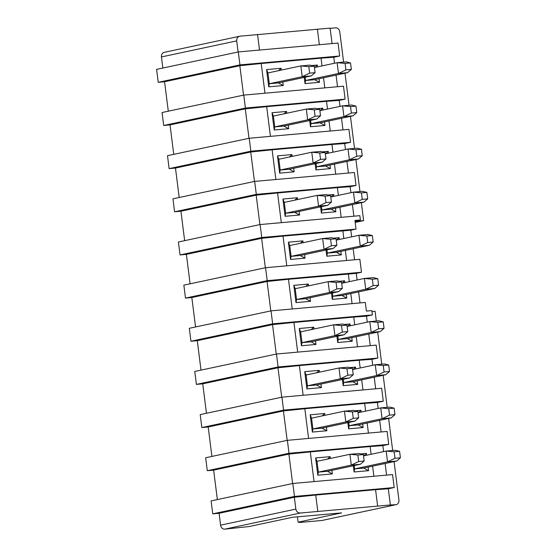 <?xml version="1.0" encoding="UTF-8"?>
<svg xmlns="http://www.w3.org/2000/svg" width="557" height="557" viewBox="0 0 557 557"><rect width="100%" height="100%" fill="white"/><g stroke="black" fill="none" stroke-linecap="round" stroke-linejoin="round"><path stroke-width="0.84" d="M297.424 516.833L298.099 522.174L341.601 512.893L292.648 517.258L249.139 526.539L224.763 529.15A4.359 3.634 -102 0 1 220.593 525.16L219.089 513.289L212.746 513.853L211.11 500.91L292.829 483.476L392.553 474.585L394.189 487.528L388.313 488.788L390.36 504.969L300.46 513.004C297.967 513.032 296.428 511.73 295.844 509.105L294.34 497.241L219.089 513.289M394.071 461.593L398.923 500.061A4.359 3.634 -102 0 1 396.208 504.642L322.134 520.44A4.359 3.634 -102 0 1 321.772 520.496L300.014 522.438L298.099 522.174M206.459 413.273L202.734 383.829L196.391 384.4L194.755 371.449L276.474 354.015L376.198 345.124L377.834 358.067L371.958 359.328L372.717 365.308M201.007 370.12L197.282 340.675L190.94 341.246L189.303 328.296L271.022 310.862L365.308 302.458L366.402 311.085L371.839 310.604L372.382 314.914L366.506 316.174L367.265 322.155M195.556 326.966L191.831 297.522L185.488 298.092L183.852 285.142L265.571 267.708L359.857 259.304L361.493 272.248L356.278 273.362L357.114 280.004M190.104 283.812L186.379 254.368L180.036 254.939L178.4 241.989L260.119 224.555L359.843 215.663L360.393 219.98L355.032 221.122M184.652 240.659L180.928 211.214L174.585 211.785L172.949 198.835L254.667 181.401L354.391 172.51L356.027 185.453L350.151 186.713L350.91 192.694M179.201 197.505L175.476 168.061L169.133 168.632L167.497 155.681L249.216 138.247L348.94 129.356L350.576 142.3L344.699 143.56L345.458 149.541M173.749 154.352L170.024 124.907L163.681 125.478L162.045 112.528L243.764 95.094L343.488 86.203L345.124 99.146L339.248 100.406L340.007 106.387M168.298 111.198L164.573 81.754L158.23 82.325L156.594 69.374L238.312 51.94L338.036 43.049L339.673 55.992L333.796 57.253L334.555 63.233M162.846 68.045L161.439 56.939A4.359 3.634 -102 0 1 164.162 52.358L239.768 36.233M217.362 499.58L213.637 470.136L207.295 470.7L205.658 457.757L287.377 440.322L387.101 431.431L388.737 444.375L382.861 445.635L383.613 451.616M211.911 456.427L208.186 426.982L201.843 427.553L200.207 414.603L281.926 397.169L381.649 388.278L383.286 401.221L377.409 402.481L378.161 408.462M371.958 311.537L375.077 311.259L376.309 321.027M377.716 332.132L381.761 364.181M383.167 375.286L387.212 407.334M388.619 418.439L392.664 450.488M330.141 28.337L335.606 27.85A4.359 3.634 78 0 1 339.777 31.84L343.599 62.106M345.006 73.211L349.051 105.259M350.457 116.364L354.503 148.413M355.909 159.518L359.954 191.566M361.361 202.671L363.63 220.642L355.199 222.438M276.258 354.064L272.533 324.627L197.282 340.675M270.806 310.91L267.082 281.473L191.831 297.522M265.355 267.757L261.637 238.319L186.379 254.368M259.903 224.603L256.185 195.166L180.928 211.214M254.452 181.45L250.734 152.012L175.476 168.061M249 138.296L245.282 108.859L170.024 124.907M243.548 95.143L239.83 65.705L164.573 81.754M238.097 51.989L236.69 40.891C236.607 38.21 237.783 36.637 240.22 36.156L330.113 28.122L332.069 43.578M239.802 36.219L240.22 36.156M292.613 483.525L288.888 454.087L213.637 470.136M287.161 440.371L283.436 410.934L208.186 426.982M281.71 397.218L277.985 367.78L202.734 383.829M396.208 504.642A4.359 3.634 -102 0 1 395.846 504.698L321.772 520.496M390.36 504.969L395.846 504.698M355.067 221.401L363.63 220.642M196.391 384.4L278.11 366.966L276.474 354.015M190.94 341.246L272.658 323.812L271.022 310.862M185.488 298.092L267.207 280.658L265.571 267.708M180.036 254.939L261.755 237.505L260.119 224.555M174.585 211.785L256.304 194.351L254.667 181.401M169.133 168.632L250.852 151.198L249.216 138.247M163.681 125.478L245.4 108.044L243.764 95.094M158.23 82.325L239.949 64.891L238.312 51.94M212.746 513.853L294.465 496.426L292.829 483.476M207.295 470.7L289.013 453.273L287.377 440.322M201.843 427.553L283.562 410.119L281.926 397.169M368.762 334.04L370.231 345.653M374.213 377.193L375.683 388.807M379.665 420.347L381.134 431.96M385.117 463.501L386.586 475.114M388.313 488.788L375.571 489.7L377.611 505.888M317.775 511.222L315.735 495.041L294.34 497.241M259.52 50.053L257.536 34.374M317.372 29.041L319.356 44.713M352.407 204.579L353.876 216.193M336.052 75.118L337.521 86.732M341.504 118.272L342.973 129.885M346.955 161.426L348.424 173.039M360.393 219.98L354.948 220.461L356.041 229.094L350.826 230.208L351.662 236.85M303.133 395.282L299.381 365.58L277.985 367.78M371.958 359.328L359.216 360.24L360.191 367.982M361.695 379.86L362.969 389.942M366.506 316.174L353.765 317.086L354.739 324.828M356.243 336.707L357.517 346.788M297.682 352.128L293.929 322.426L272.533 324.627M292.23 308.975L288.477 279.273L267.082 281.473M286.778 265.821L283.026 236.119L261.637 238.319M350.151 186.713L337.41 187.625L338.384 195.368M339.888 207.246L341.163 217.327M281.327 222.668L277.574 192.966L256.185 195.166M344.699 143.56L331.958 144.472L332.933 152.214M334.437 164.092L335.711 174.174M275.875 179.514L272.122 149.812L250.734 152.012M339.248 100.406L326.506 101.318L327.481 109.061M328.985 120.939L330.259 131.02M270.423 136.361L266.671 106.659L245.282 108.859M333.796 57.253L321.055 58.165L322.03 65.907M323.533 77.785L324.808 87.867M264.972 93.207L261.219 63.505L239.83 65.705M382.861 445.635L370.12 446.547L371.094 454.289M372.598 466.167L373.872 476.249M314.037 481.589L310.284 451.887L288.888 454.087M377.409 402.481L364.668 403.393L365.643 411.136M367.147 423.014L368.421 433.095M308.585 438.436L304.832 408.734L283.436 410.934M352.964 369.521L355.498 367.119L349.859 367.62M352.588 369.597L375.279 364.758L383.244 365.503L388.689 365.016L389.503 371.491L385.709 374.743L352.79 381.761L357.678 384.379L357.232 380.814M355.728 368.929L355.498 367.119M352.79 381.761L343.725 382.568L343.175 385.674L357.678 384.379M385.709 374.743L376.643 375.55L343.725 382.568L343.307 379.282M342.395 379.477L343.175 385.674M316.696 372.758L319.238 370.356L304.728 371.644L306.092 375.014L339.018 367.996L348.083 367.188L352.421 368.254L353.235 374.722L349.448 377.973L316.522 384.998L321.417 387.616L320.964 384.052M319.46 372.167L319.238 370.356M316.522 384.998L307.457 385.806L306.907 388.911L321.417 387.616M349.448 377.973L340.376 378.781L307.457 385.806L306.092 375.014M304.728 371.644L306.907 388.911M347.338 338.607L380.257 331.589L371.192 332.397L338.273 339.415L337.723 342.52L352.226 341.225L347.338 338.607L338.273 339.415L337.855 336.129M336.943 336.324L337.723 342.52M347.512 326.367L350.047 323.965L344.407 324.466M352.226 341.225L351.78 337.66M350.276 325.775L350.047 323.965M311.071 341.845L343.996 334.82L334.924 335.627L302.005 342.652L301.455 345.758L315.965 344.463L311.071 341.845L302.005 342.652L300.641 331.861L299.276 328.491L301.455 345.758M311.245 329.605L313.786 327.203L299.276 328.491M315.965 344.463L315.513 340.898M314.009 329.013L313.786 327.203M341.887 295.454L374.805 288.435L365.74 289.243L332.821 296.261L332.271 299.367L346.774 298.072L341.887 295.454L332.821 296.261L332.404 292.975M331.492 293.17L332.271 299.367M342.061 283.214L344.595 280.812L338.955 281.313M346.774 298.072L346.329 294.507M344.825 282.622L344.595 280.812M305.619 298.691L338.545 291.666L329.472 292.474L296.554 299.499L296.004 302.604L310.514 301.309L305.619 298.691L296.554 299.499L295.189 288.707L293.824 285.337L296.004 302.604M305.793 286.451L308.334 284.049L293.824 285.337M310.514 301.309L310.061 297.744M308.557 285.859L308.334 284.049M336.435 252.3L369.354 245.282L360.288 246.09L327.37 253.108L326.82 256.213L341.323 254.918L336.435 252.3L327.37 253.108L326.952 249.821M326.04 250.016L326.82 256.213M336.609 240.06L339.143 237.658L333.504 238.159M341.323 254.918L340.877 251.353M339.373 239.468L339.143 237.658M300.167 255.538L333.093 248.513L324.021 249.32L291.102 256.345L290.552 259.451L305.062 258.156L300.167 255.538L291.102 256.345L289.737 245.553L288.373 242.184L290.552 259.451M300.341 243.298L302.883 240.896L288.373 242.184M305.062 258.156L304.609 254.591M303.105 242.706L302.883 240.896M294.716 212.384L327.641 205.359L318.569 206.167L285.65 213.192L285.1 216.297L299.61 215.002L294.716 212.384L285.65 213.192L284.286 202.4L282.921 199.03L285.1 216.297M294.89 200.144L297.431 197.742L282.921 199.03M299.61 215.002L299.158 211.437M297.654 199.552L297.431 197.742M330.983 209.147L363.902 202.128L354.837 202.936L321.918 209.954L321.368 213.059L335.871 211.764L330.983 209.147L321.918 209.954L321.5 206.668M320.588 206.863L321.368 213.059M331.157 196.906L333.692 194.504L328.052 195.006M335.871 211.764L335.425 208.2M333.922 196.315L333.692 194.504M289.264 169.231L322.19 162.205L313.118 163.013L280.199 170.038L279.649 173.143L294.159 171.848L289.264 169.231L280.199 170.038L278.834 159.246L277.47 155.876L279.649 173.143M289.438 156.99L291.979 154.588L277.47 155.876M294.159 171.848L293.706 168.284M292.202 156.399L291.979 154.588M325.532 165.993L358.45 158.975L349.385 159.782L316.467 166.801L315.916 169.906L330.419 168.611L325.532 165.993L316.467 166.801L316.049 163.514M315.137 163.709L315.916 169.906M325.706 153.753L328.24 151.351L322.6 151.852M330.419 168.611L329.974 165.046M328.47 153.161L328.24 151.351M320.254 110.599L322.788 108.197L317.149 108.699M319.878 110.676L342.569 105.837L350.534 106.582L355.979 106.095L356.793 112.57L352.999 115.821L320.08 122.839L324.968 125.457L324.522 121.892M323.018 110.008L322.788 108.197M320.08 122.839L311.015 123.647L310.465 126.752L324.968 125.457M309.685 120.556L310.465 126.752M352.999 115.821L343.934 116.629L311.015 123.647L310.597 120.361M283.986 113.837L286.528 111.435L272.018 112.723L273.383 116.093L306.308 109.075L315.373 108.267L319.711 109.332L320.526 115.8L316.738 119.052L283.812 126.077L288.707 128.695L288.254 125.13M286.758 113.245L286.528 111.435M283.812 126.077L274.747 126.885L274.197 129.99L288.707 128.695M272.018 112.723L274.197 129.99M316.738 119.052L307.666 119.859L274.747 126.885L273.383 116.093M314.628 79.686L347.547 72.668L338.482 73.475L305.563 80.493L305.013 83.599L319.516 82.304L314.628 79.686L305.563 80.493L305.145 77.207M304.233 77.402L305.013 83.599M314.802 67.446L317.337 65.044L311.697 65.545M319.516 82.304L319.07 78.739M317.567 66.854L317.337 65.044M278.361 82.923L311.286 75.898L302.214 76.706L269.296 83.731L268.746 86.836L283.255 85.541L278.361 82.923L269.296 83.731L267.931 72.939L266.566 69.569L268.746 86.836M278.535 70.683L281.076 68.281L266.566 69.569M283.255 85.541L282.803 81.976M281.306 70.091L281.076 68.281M363.86 455.828L366.402 453.426L360.762 453.927M363.491 455.904L386.182 451.066L394.147 451.811L399.585 451.323L400.406 457.798L396.612 461.05L363.693 468.068L368.581 470.686L368.135 467.121M366.631 455.236L366.402 453.426M363.693 468.068L354.628 468.876L354.078 471.981L368.581 470.686M396.612 461.05L387.547 461.857L354.628 468.876L354.21 465.589M353.291 465.784L354.078 471.981M327.6 459.065L330.141 456.663L315.631 457.951L316.996 461.321L349.921 454.303L358.987 453.495L363.324 454.561L364.139 461.029L360.351 464.28L327.425 471.306L332.32 473.923L331.868 470.359M330.364 458.474L330.141 456.663M327.425 471.306L318.36 472.113L317.81 475.218L332.32 473.923M360.351 464.28L351.279 465.088L318.36 472.113L316.996 461.321M315.631 457.951L317.81 475.218M358.409 412.674L360.95 410.272L355.31 410.774M358.04 412.751L380.73 407.912L388.695 408.657L394.133 408.17L394.955 414.645L391.16 417.896L358.242 424.914L363.129 427.532L362.684 423.968M361.18 412.083L360.95 410.272M358.242 424.914L349.176 425.722L348.626 428.827L363.129 427.532M391.16 417.896L382.095 418.704L349.176 425.722L348.759 422.436M347.847 422.631L348.626 428.827M322.148 415.912L324.689 413.51L310.179 414.798L311.544 418.168L344.47 411.15L353.535 410.342L357.873 411.407L358.687 417.875L354.9 421.127L321.974 428.152L326.868 430.77L326.416 427.205M324.912 415.32L324.689 413.51M321.974 428.152L312.909 428.96L312.359 432.065L326.868 430.77M354.9 421.127L345.827 421.934L312.909 428.96L311.544 418.168M310.179 414.798L312.359 432.065M389.503 371.491L384.065 371.979L376.643 375.55L375.279 364.758L384.344 363.951L388.689 365.016M353.235 374.722L347.798 375.209L340.376 378.781L339.018 367.996L346.983 368.734L352.421 368.254M380.257 331.589L384.052 328.338L378.614 328.825L371.192 332.397L369.827 321.605L347.136 326.444M378.614 328.825L377.792 322.35L369.827 321.605L378.892 320.797L383.237 321.862L384.052 328.338M343.996 334.82L347.784 331.568L342.346 332.056L334.924 335.627L333.566 324.842L300.641 331.861M342.346 332.056L341.532 325.58L333.566 324.842L342.632 324.035L346.969 325.1L347.784 331.568M374.805 288.435L378.6 285.184L373.162 285.671L365.74 289.243L364.375 278.451L341.685 283.29M373.162 285.671L372.341 279.196L364.375 278.451L373.441 277.644L377.785 278.709L378.6 285.184M338.545 291.666L342.332 288.415L336.894 288.902L329.472 292.474L328.115 281.689L295.189 288.707M336.894 288.902L336.08 282.427L328.115 281.689L337.18 280.881L341.518 281.946L342.332 288.415M369.354 245.282L373.148 242.03L367.711 242.518L360.288 246.09L358.924 235.298L336.233 240.137M367.711 242.518L366.889 236.043L358.924 235.298L367.989 234.49L372.334 235.555L373.148 242.03M333.093 248.513L336.881 245.261L331.443 245.748L324.021 249.32L322.663 238.535L289.737 245.553M331.443 245.748L330.628 239.273L322.663 238.535L331.728 237.728L336.066 238.793L336.881 245.261M327.641 205.359L331.429 202.107L325.991 202.595L318.569 206.167L317.212 195.382L284.286 202.4M325.991 202.595L325.177 196.12L317.212 195.382L326.277 194.574L330.614 195.639L331.429 202.107M363.902 202.128L367.697 198.877L362.259 199.364L354.837 202.936L353.472 192.144L330.781 196.983M362.259 199.364L361.437 192.889L353.472 192.144L362.537 191.336L366.882 192.402L367.697 198.877M322.19 162.205L325.977 158.954L320.54 159.441L313.118 163.013L311.76 152.228L278.834 159.246M320.54 159.441L319.725 152.966L311.76 152.228L320.825 151.42L325.163 152.486L325.977 158.954M358.45 158.975L362.245 155.723L356.807 156.211L349.385 159.782L348.021 148.991L325.33 153.829M356.807 156.211L355.986 149.736L348.021 148.991L357.086 148.183L361.43 149.248L362.245 155.723M356.793 112.57L351.356 113.057L343.934 116.629L342.569 105.837L351.634 105.029L355.979 106.095M320.526 115.8L315.088 116.288L307.666 119.859L306.308 109.075L314.273 109.813L319.711 109.332M311.286 75.898L315.074 72.647L309.636 73.134L302.214 76.706L300.857 65.921L267.931 72.939M309.636 73.134L308.822 66.659L300.857 65.921L309.922 65.113L314.259 66.179L315.074 72.647M400.406 457.798L394.969 458.286L387.547 461.857L386.182 451.066L395.247 450.258L399.585 451.323M364.139 461.029L358.701 461.516L351.279 465.088L349.921 454.303L357.886 455.041L363.324 454.561M394.955 414.645L389.517 415.132L382.095 418.704L380.73 407.912L389.796 407.104L394.133 408.17M358.687 417.875L353.249 418.363L345.827 421.934L344.47 411.15L352.435 411.888L357.873 411.407M347.547 72.668L351.342 69.416L345.904 69.904L338.482 73.475L337.117 62.683L314.427 67.522M345.904 69.904L345.082 63.428L337.117 62.683L346.182 61.876L350.527 62.941L351.342 69.416M353.166 248.735L354.558 259.778M358.617 291.889L360.01 302.931M299.381 365.58L359.216 360.24M377.834 358.067L278.11 366.966M293.929 322.426L353.765 317.086M372.382 314.914L272.658 323.812M288.477 279.273L356.278 273.362M361.493 272.248L267.207 280.658M283.026 236.119L350.826 230.208M356.041 229.094L261.755 237.505M277.574 192.966L337.41 187.625M356.027 185.453L256.304 194.351M272.122 149.812L331.958 144.472M350.576 142.3L250.852 151.198M266.671 106.659L326.506 101.318M345.124 99.146L245.4 108.044M261.219 63.505L321.055 58.165M339.673 55.992L239.949 64.891M315.735 495.041L375.571 489.7M394.189 487.528L294.465 496.426M310.284 451.887L370.12 446.547M388.737 444.375L289.013 453.273M304.832 408.734L364.668 403.393M383.286 401.221L283.562 410.119M342.861 230.779L343.836 238.521M345.34 250.399L346.614 260.481M348.313 273.933L349.288 281.675M350.792 293.553L352.066 303.635M347.798 375.209L346.983 368.734M384.065 371.979L383.244 365.503M341.532 325.58L346.969 325.1M377.792 322.35L383.237 321.862M336.08 282.427L341.518 281.946M372.341 279.196L377.785 278.709M330.628 239.273L336.066 238.793M366.889 236.043L372.334 235.555M361.437 192.889L366.882 192.402M325.177 196.12L330.614 195.639M355.986 149.736L361.43 149.248M319.725 152.966L325.163 152.486M315.088 116.288L314.273 109.813M351.356 113.057L350.534 106.582M308.822 66.659L314.259 66.179M345.082 63.428L350.527 62.941M358.701 461.516L357.886 455.041M394.969 458.286L394.147 451.811M353.249 418.363L352.435 411.888M389.517 415.132L388.695 408.657M236.69 40.891L161.439 56.939M295.844 509.105L220.593 525.16M224.763 529.15L300.46 513.004"/></g></svg>
